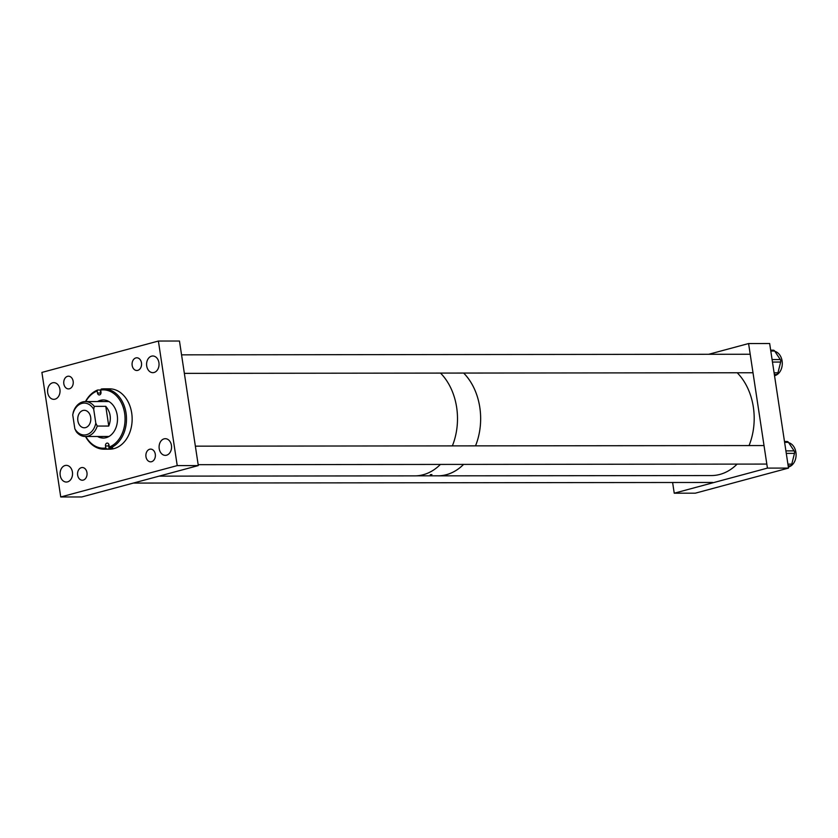 <?xml version="1.0" encoding="UTF-8"?>
<svg xmlns="http://www.w3.org/2000/svg" width="838" height="838" viewBox="0 0 838 838"><rect width="100%" height="100%" fill="white"/><g stroke="black" fill="none" stroke-linecap="round" stroke-linejoin="round"><path stroke-width="1.26" d="M440.421 464.42A57.183 42.78 89.9 0 1 423.2 474.737A57.183 42.78 89.9 0 1 414.779 475.869L159.115 476.141M440.516 373.088A57.183 42.78 89.9 0 1 452.363 445.889M431.58 474.706L430.261 474.706L431.905 474.559M416.057 475.837L437.949 475.816A57.183 42.78 89.9 0 0 446.361 474.717A57.183 42.78 89.9 0 0 463.592 464.399A57.152 42.769 89.9 0 1 446.361 474.696A57.152 42.769 89.9 0 1 437.949 475.816A57.183 42.78 89.9 0 1 436.671 475.816M463.644 373.067A57.152 42.769 89.9 0 1 475.513 445.868A57.183 42.78 89.9 0 0 463.676 373.067M737.115 464.105A57.183 42.78 89.9 0 1 719.894 474.423A57.183 42.78 89.9 0 1 711.472 475.555L437.949 475.848M737.21 372.774A57.183 42.78 89.9 0 1 749.057 445.575M86.639 434.671A15.943 11.931 -90.1 0 0 95.804 423.148L97.26 426.06A17.472 13.073 89.9 0 1 87.875 436.169A17.472 13.073 89.9 0 1 85.308 436.504A17.472 13.073 89.9 0 1 76.289 431.706L74.844 428.794A15.943 11.931 -90.1 0 0 86.639 434.671M85.57 427.6A8.736 6.536 -90.1 0 0 90.776 418.172A8.736 6.536 -90.1 0 0 84.261 410.306A8.736 6.536 -90.1 0 0 82.983 410.473A8.736 6.536 -90.1 0 0 77.777 419.911A8.736 6.536 -90.1 0 0 84.282 427.778A8.736 6.536 -90.1 0 0 85.57 427.6M95.804 423.148L93.709 409.29A15.943 11.931 -90.1 0 0 81.915 403.403A15.943 11.931 -90.1 0 0 72.738 414.936L73.315 412.013A17.472 13.073 89.9 0 1 82.7 401.905A17.472 13.073 89.9 0 1 85.267 401.57A17.472 13.073 89.9 0 1 94.285 406.367L105.777 406.357C110.574 412.097 111.569 418.654 108.762 426.05L97.26 426.06M72.738 414.936L74.844 428.794M108.762 426.05L105.777 406.357M94.285 406.367L93.709 409.29M60.2 475.345A8.338 6.233 -90.1 0 0 66.328 482.039A8.338 6.233 -90.1 0 0 72.424 472.056A8.338 6.233 -90.1 0 0 66.307 465.362A8.338 6.233 -90.1 0 0 60.2 475.345M47.693 392.634A8.338 6.233 -90.1 0 0 53.81 399.328A8.338 6.233 -90.1 0 0 59.917 389.345A8.338 6.233 -90.1 0 0 53.8 382.652A8.338 6.233 -90.1 0 0 47.693 392.634M146.702 365.976A8.338 6.233 -90.1 0 0 152.82 372.659A8.338 6.233 -90.1 0 0 158.927 362.676A8.338 6.233 -90.1 0 0 152.809 355.993A8.338 6.233 -90.1 0 0 146.702 365.976M159.21 448.676A8.338 6.233 -90.1 0 0 165.327 455.369A8.338 6.233 -90.1 0 0 171.434 445.387A8.338 6.233 -90.1 0 0 165.316 438.693A8.338 6.233 -90.1 0 0 159.21 448.676M132.163 365.41A6.358 4.756 -90.1 0 0 136.824 370.501A6.358 4.756 -90.1 0 0 141.475 362.896A6.358 4.756 -90.1 0 0 136.814 357.795A6.358 4.756 -90.1 0 0 132.163 365.41M145.969 456.731A6.358 4.756 -90.1 0 0 150.641 461.822A6.358 4.756 -90.1 0 0 155.292 454.217A6.358 4.756 -90.1 0 0 150.62 449.116A6.358 4.756 -90.1 0 0 145.969 456.731M63.835 383.804A6.358 4.756 -90.1 0 0 68.507 388.905A6.358 4.756 -90.1 0 0 73.157 381.3A6.358 4.756 -90.1 0 0 68.496 376.199A6.358 4.756 -90.1 0 0 63.835 383.804M77.651 475.125A6.358 4.756 -90.1 0 0 82.313 480.226A6.358 4.756 -90.1 0 0 86.963 472.622A6.358 4.756 -90.1 0 0 82.302 467.52A6.358 4.756 -90.1 0 0 77.651 475.125M198.302 465.582L179.468 341.024L158.392 341.045L177.227 465.603L60.734 496.976L81.81 496.955L198.302 465.582L177.227 465.603M158.392 341.045L41.9 372.418L60.734 496.976M672.621 482.51L674.234 493.205L695.31 493.184L788.506 468.086L769.661 343.517L748.585 343.549L767.43 468.107L788.506 468.086M674.234 493.205L767.43 468.107M708.697 354.285L748.585 343.549M85.79 436.504A29.162 21.819 -90.1 0 0 105.798 447.984L105.494 445.942A2.388 1.791 89.9 0 1 107.243 443.082A2.388 1.791 89.9 0 1 108.992 444.999L109.307 447.042A29.162 21.819 -90.1 0 0 124.632 413.26A29.162 21.819 -90.1 0 0 100.686 390.058L100.989 392.09A2.388 1.791 89.9 0 1 99.24 394.949A2.388 1.791 89.9 0 1 97.491 393.032L97.177 391A29.162 21.819 -90.1 0 0 85.748 401.57M85.528 436.504A30.178 22.584 -90.1 0 0 103.943 449.199A30.178 22.584 -90.1 0 0 106.625 448.979L105.798 447.984M103.943 449.199L109.6 449.189A30.178 22.584 -90.1 0 0 131.702 413.05A30.178 22.584 -90.1 0 0 109.537 388.832L103.881 388.842A30.178 22.584 -90.1 0 0 101.209 389.052L100.686 390.058M100.832 389.775A30.178 22.584 -90.1 0 0 100.235 389.995L97.7 389.995A30.178 22.584 -90.1 0 0 85.486 401.57M108.846 444.412A2.388 1.791 -90.1 0 0 108.699 445.942L109.15 448.979A30.178 22.584 -90.1 0 0 112.659 448.037L110.124 448.037A30.178 22.584 -90.1 0 0 126.046 413.061A30.178 22.584 -90.1 0 0 103.881 388.842M107.484 436.483A17.483 13.083 -90.1 0 0 107.976 436.493A17.483 13.083 -90.1 0 0 109.034 436.441M97.564 436.493A19.065 14.256 -90.1 0 0 103.263 438.075A19.065 14.256 -90.1 0 0 117.226 415.25A19.065 14.256 -90.1 0 0 103.221 399.956A19.065 14.256 -90.1 0 0 97.522 401.549M98.601 436.493A19.065 14.256 -90.1 0 0 103.786 438.065M110.124 448.037L109.307 447.042M103.744 399.967A19.065 14.256 -90.1 0 0 98.57 401.549M109.003 401.58A17.483 13.083 -90.1 0 0 107.945 401.528A17.483 13.083 -90.1 0 0 107.442 401.538M109.15 448.979L106.625 448.979M97.7 389.995L97.177 391M100.235 389.995L100.696 393.032A2.388 1.791 -90.1 0 0 100.843 393.619M774.878 351.352A12.381 9.26 89.9 0 1 782.294 363.493A12.381 9.26 89.9 0 1 774.867 375.613A12.381 9.26 89.9 0 1 774.532 375.686M772.866 350.221A2.545 1.906 89.9 0 1 773.233 350.179A2.545 1.906 89.9 0 1 774.668 351.038L770.803 351.038M772.091 359.565L780.293 359.554L774.668 351.038M780.293 359.554A2.545 1.906 89.9 0 1 780.66 362.047L772.468 362.058M774.092 372.816L777.957 372.805L780.66 362.047M777.957 372.805A2.545 1.906 89.9 0 1 776.533 374.492L774.354 374.492M774.438 375.057L776.533 374.492M788.684 442.674A12.381 9.26 89.9 0 1 796.1 454.814A12.381 9.26 89.9 0 1 788.673 466.934A12.381 9.26 89.9 0 1 788.338 467.007M786.673 441.542A2.545 1.906 89.9 0 1 787.05 441.5A2.545 1.906 89.9 0 1 788.474 442.359L784.609 442.359M785.897 450.886L794.099 450.875L788.474 442.359M794.099 450.875A2.545 1.906 89.9 0 1 794.476 453.368L786.274 453.379M787.909 464.137L791.774 464.126L794.476 453.368M791.774 464.126A2.545 1.906 89.9 0 1 790.339 465.813L788.16 465.813M788.244 466.378L790.339 465.813M100.696 393.032L97.491 393.032M108.699 445.942L105.494 445.942M712.677 482.458L133.357 483.076M753.006 372.753L184.36 373.36M750.209 354.244L181.553 354.841M766.822 464.074L198.166 464.681M764.015 445.565L195.369 446.162M108.479 436.483L85.308 436.504M108.448 401.538L85.267 401.57M770.667 350.179L773.233 350.179M784.483 441.5L787.05 441.5"/></g></svg>
